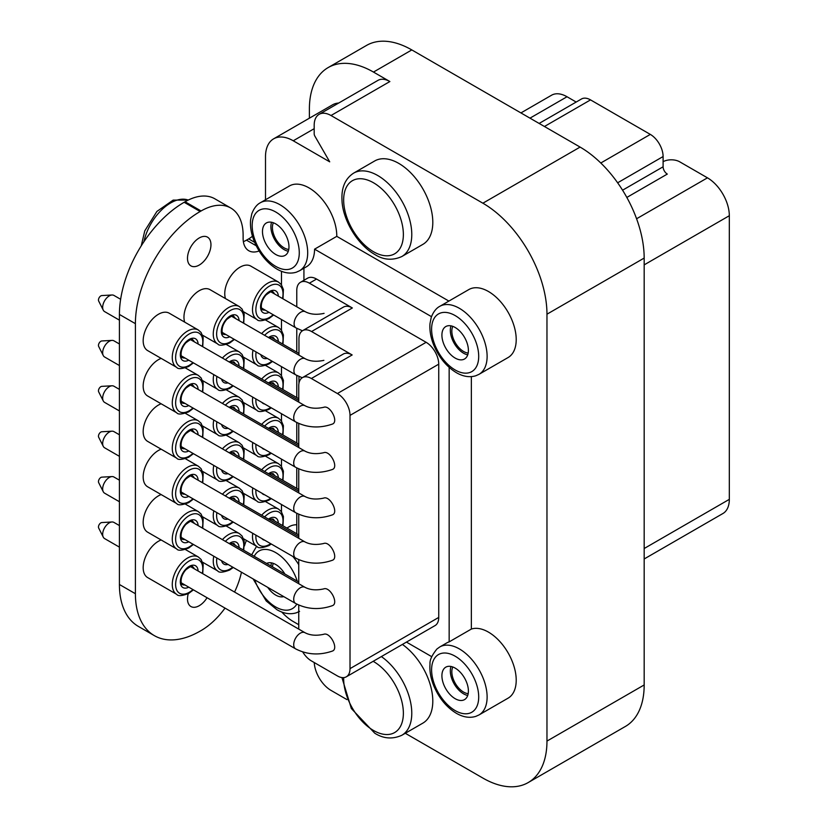 <?xml version="1.0" encoding="UTF-8"?>
<svg xmlns="http://www.w3.org/2000/svg" width="828" height="828" viewBox="0 0 828 828"><rect width="100%" height="100%" fill="white"/><g stroke="black" fill="none" stroke-linecap="round" stroke-linejoin="round"><path stroke-width="1.24" d="M576.184 102.051L567.025 96.752A30.926 17.854 -120 0 0 551.562 95.22L520.926 112.918M644.174 558.972L722.916 513.515A30.926 17.854 -120 0 0 729.323 499.356L729.323 215.715A30.926 17.854 -120 0 0 707.464 177.834L679.705 161.812A11.892 6.862 -0 0 0 663.104 161.698M539.142 123.434L581.484 98.987A18.081 10.433 60 0 1 590.53 99.888L650.322 134.405A18.081 10.433 60 0 1 663.104 156.544L663.104 166.79A5.951 3.436 -120 0 0 667.306 174.077L626.837 197.437M405.285 733.277L482.879 778.072A90.625 52.319 -120 0 0 528.192 782.563L625.409 726.435A90.625 52.319 -120 0 0 644.174 684.953L644.174 258.067A90.625 52.319 -120 0 0 580.097 147.084L411.816 49.928A90.625 52.319 -120 0 0 366.504 45.436L328.157 67.575A90.625 52.319 -120 0 0 309.393 109.068L309.393 118.187M381.366 656.573A48.169 27.81 -120 0 1 409.839 699.029A48.169 27.81 -120 0 1 401.808 735.285L422.829 723.144A48.169 27.81 -120 0 0 430.86 686.898A48.169 27.81 -120 0 0 402.398 644.432M401.808 256.545L422.829 244.405A48.169 27.81 -120 0 0 422.829 188.794A48.169 27.81 -120 0 0 374.66 160.984L353.639 173.124C345.245 178.589 341.364 187.563 341.985 200.034C342.399 218.344 356.206 243.784 374.742 254.455C383.467 260.002 392.493 260.696 401.808 256.545A48.169 27.81 -120 0 0 401.808 200.935A48.169 27.81 -120 0 0 353.639 173.124M281.748 612.016A39.247 22.656 -120 0 0 293.247 621.528L298.753 624.705M314.226 662.535A23.784 13.734 -120 0 0 331.003 690.386L346.953 699.598M528.192 782.563A90.625 52.319 -120 0 0 546.966 741.081L546.966 314.195A90.625 52.319 -120 0 0 482.879 203.202L331.003 115.516A23.784 13.734 -120 0 0 319.111 114.347A23.784 13.734 -120 0 0 314.185 125.235L314.185 133.732A3.571 2.06 -120 0 0 314.919 136.216L329.71 161.833L293.247 140.781A39.247 22.656 -120 0 0 273.623 138.835A39.247 22.656 -120 0 0 265.498 156.802L265.498 199.776M281.468 511.807L281.468 504.5M281.468 466.412L281.468 459.105M281.468 421.017L281.468 413.71M281.468 375.612L281.468 366.618M281.468 330.217L281.468 319.515M281.468 284.822L281.468 271.284M296.776 524.755A39.247 22.656 -120 0 0 289.407 526.587L286.861 528.057M448.89 301.081L336.779 236.353A39.247 22.656 -120 0 0 319.805 196.64A39.247 22.656 -120 0 0 289.407 185.969L260.313 202.767C259.485 203.212 254.931 205.437 251.795 213.841L250.594 219.896C250.035 226.499 251.184 233.506 254.061 240.896C259.226 253.492 266.864 262.89 276.956 269.1C283.766 273.023 290.245 274.037 296.383 272.174L299.56 270.746A39.247 22.656 -120 0 0 299.56 225.423A39.247 22.656 -120 0 0 260.313 202.767M478.988 374.339L508.081 357.541A39.247 22.656 -120 0 0 508.081 312.218A39.247 22.656 -120 0 0 468.834 289.562L439.74 306.36C438.912 306.805 434.358 309.03 431.222 317.434L430.011 323.489C429.453 330.093 430.612 337.089 433.489 344.479C438.654 357.085 446.292 366.483 456.383 372.683C463.194 376.605 469.673 377.63 475.81 375.757L478.988 374.339A39.247 22.656 -120 0 0 478.988 329.016A39.247 22.656 -120 0 0 439.74 306.36M471.36 376.636L471.36 629.052L449.159 641.876L449.159 367.394M449.159 641.876A39.247 22.656 -120 0 0 446.634 642.994L439.74 646.978A39.247 22.656 -120 0 1 478.988 669.635A39.247 22.656 -120 0 1 478.988 714.957L508.081 698.159A39.247 22.656 -120 0 0 509.241 654.927A39.247 22.656 -120 0 0 471.36 629.052M338.683 103.045A39.247 22.656 -120 0 0 332.494 104.856L273.623 138.835M331.003 115.516L389.874 81.537A23.784 13.734 -120 0 0 377.982 80.357L319.111 114.347M389.874 81.537L373.469 72.067A90.625 52.319 -120 0 0 328.157 67.575M259.112 250.977A27.355 15.794 120 0 1 248.793 250.739A27.355 15.794 120 0 1 243.121 238.216L243.121 235.255A59.461 34.331 120 0 0 230.805 208.035L214.835 198.803A59.461 34.331 120 0 0 185.099 201.753L184.168 202.28A91.577 52.868 120 0 0 119.418 314.443L119.418 584.496A91.577 52.868 120 0 0 138.39 626.413L154.36 635.645A91.577 52.868 120 0 0 200.148 631.102L201.08 630.574A59.461 34.331 120 0 0 225.019 608.104M243.38 241.662A27.355 15.794 120 0 0 246.485 240.151L248.679 238.899A23.784 13.734 120 0 0 252.457 236.218M246.423 540.415A27.355 15.794 120 0 0 244.426 545.962M234.562 592.051A59.461 34.331 120 0 0 241.465 572.2M230.805 208.035A59.461 34.331 120 0 0 201.08 210.974L200.148 211.513A91.577 52.868 120 0 0 135.399 323.665L135.399 593.717A91.577 52.868 120 0 0 154.36 635.645M188.256 593.686A16.591 9.574 120 0 0 187.49 598.934A16.591 9.574 120 0 0 190.926 606.531A16.591 9.574 120 0 0 199.227 605.713A16.591 9.574 120 0 0 207.052 597.733M187.49 258.295A16.591 9.574 120 0 0 190.926 265.881A16.591 9.574 120 0 0 199.227 265.063A16.591 9.574 120 0 0 210.064 250.439A16.591 9.574 120 0 0 207.517 237.15A16.591 9.574 120 0 0 194.735 241.59A16.591 9.574 120 0 0 187.49 258.295M158.438 314.267A21.59 12.461 120 0 0 144.341 333.291A21.59 12.461 120 0 0 147.643 350.586L176.747 367.394A21.59 12.461 -60 0 1 176.747 342.461A21.59 12.461 -60 0 1 198.327 329.999L169.233 313.201A21.59 12.461 120 0 0 158.438 314.267M161.149 539.97A21.59 12.461 120 0 0 158.438 541.253A21.59 12.461 120 0 0 144.341 560.277A21.59 12.461 120 0 0 147.643 577.571L176.747 594.38A21.59 12.461 -60 0 1 176.747 569.447A21.59 12.461 -60 0 1 198.327 556.985L185.41 549.533M161.149 494.575A21.59 12.461 120 0 0 158.438 495.858A21.59 12.461 120 0 0 144.341 514.881A21.59 12.461 120 0 0 147.643 532.176L176.747 548.974A21.59 12.461 -60 0 1 176.747 524.052A21.59 12.461 -60 0 1 198.327 511.59L185.41 504.128M161.149 449.18A21.59 12.461 120 0 0 158.438 450.463A21.59 12.461 120 0 0 144.341 469.486A21.59 12.461 120 0 0 147.643 486.781L176.747 503.579A21.59 12.461 -60 0 1 176.747 478.656A21.59 12.461 -60 0 1 198.327 466.195L185.41 458.733M161.149 403.785A21.59 12.461 120 0 0 158.438 405.068A21.59 12.461 120 0 0 144.341 424.091A21.59 12.461 120 0 0 147.643 441.386L176.747 458.184A21.59 12.461 -60 0 1 176.747 433.261A21.59 12.461 -60 0 1 198.327 420.8L185.41 413.338M161.149 358.389A21.59 12.461 120 0 0 158.438 359.673A21.59 12.461 120 0 0 144.341 378.686A21.59 12.461 120 0 0 147.643 395.991L176.747 412.789A21.59 12.461 -60 0 1 176.747 387.866A21.59 12.461 -60 0 1 198.327 375.394L185.41 367.942M202.549 335.195L217.733 343.962A21.59 12.461 -60 0 1 217.733 319.028A21.59 12.461 -60 0 1 239.323 306.567L210.022 289.655A21.59 12.461 120 0 0 199.227 290.721A21.59 12.461 120 0 0 184.696 322.133M273.644 315.002L268.955 318.563C262.248 321.119 258.253 321.44 256.97 319.515A21.59 12.461 -60 0 1 256.97 294.592A21.59 12.461 -60 0 1 278.56 282.131L250.801 266.109A21.59 12.461 120 0 0 240.016 267.175A21.59 12.461 120 0 0 225.485 298.577M336.779 236.353L314.578 249.166L431.491 316.669M302.727 651.946A17.843 10.298 -120 0 0 311.369 660.889L337.4 675.927A17.843 10.298 -120 0 0 346.321 676.807A17.843 10.298 -120 0 0 350.016 668.641L350.016 415.387A17.843 10.298 -120 0 0 337.4 393.538L311.369 378.51L352.159 354.953L311.566 331.531L352.355 307.975L309.393 283.176A17.843 10.298 -120 0 0 300.471 282.286A17.843 10.298 -120 0 0 296.776 290.452L296.776 306.795M296.776 328.343L296.776 352.19M296.776 375.426L296.776 397.585M296.776 422.518L296.776 442.98M296.776 467.913L296.776 488.385M296.776 513.308L296.776 533.781M303.928 268.22L303.928 280.299M406.455 642.093L431.719 656.676M299.56 270.746L306.453 266.761A39.247 22.656 -120 0 0 314.578 249.166M309.393 283.176L316.544 279.046A17.843 10.298 -120 0 0 307.623 278.167L300.471 282.286M316.544 279.046L426.13 342.316A17.843 10.298 -120 0 1 438.736 364.165L438.736 617.419A17.843 10.298 -120 0 1 435.042 625.585L346.321 676.807M352.355 307.975A17.843 10.298 -120 0 0 343.434 307.095L302.655 330.641A17.843 10.298 -120 0 0 298.96 338.807L298.96 355.15M311.566 331.531A17.843 10.298 -120 0 0 302.655 330.641M298.96 376.492L298.96 383.312M352.159 354.953A17.843 10.298 -120 0 0 343.237 354.074L302.448 377.62A17.843 10.298 -120 0 0 298.753 385.786L298.753 402.129M311.369 378.51A17.843 10.298 -120 0 0 302.448 377.62M298.753 423.47L298.753 447.524M298.753 468.865L298.753 492.919M298.753 514.26L298.753 538.314M298.753 559.656L298.753 583.719M298.753 605.061L298.753 629.114M304.983 405.72A9.336 5.392 -60 0 0 295.648 411.112A9.336 5.392 -60 0 0 295.648 421.897C307.209 427.797 319.432 428.531 332.318 424.102C339.087 421.938 330.041 404.654 323.676 407.324C316.275 408.928 310.045 408.401 304.983 405.72L190.616 339.697M304.983 632.706A9.336 5.392 -60 0 0 295.648 638.098A9.336 5.392 -60 0 0 295.648 648.883C307.209 654.782 319.432 655.517 332.318 651.087C339.087 648.924 330.041 631.64 323.676 634.31C316.275 635.914 310.045 635.386 304.983 632.706L190.616 566.683M304.983 587.311A9.336 5.392 -60 0 0 295.648 592.703A9.336 5.392 -60 0 0 295.648 603.488C307.209 609.387 319.432 610.122 332.318 605.692C339.087 603.529 330.041 586.234 323.676 588.915C316.275 590.519 310.045 589.981 304.983 587.311L190.616 521.278M304.983 541.916A9.336 5.392 -60 0 0 295.648 547.308A9.336 5.392 -60 0 0 295.648 558.082C307.209 563.992 319.432 564.727 332.318 560.297C339.087 558.134 330.041 540.839 323.676 543.51C316.275 545.124 310.045 544.586 304.983 541.916L190.616 475.883M304.983 496.521A9.336 5.392 -60 0 0 295.648 501.913A9.336 5.392 -60 0 0 295.648 512.687C307.209 518.597 319.432 519.332 332.318 514.892C339.087 512.739 330.041 495.444 323.676 498.114C316.275 499.719 310.045 499.191 304.983 496.521L190.616 430.488M304.983 451.125A9.336 5.392 -60 0 0 295.648 456.507A9.336 5.392 -60 0 0 295.648 467.292C307.209 473.202 319.432 473.937 332.318 469.497C339.087 467.334 330.041 450.049 323.676 452.719C316.275 454.324 310.045 453.796 304.983 451.125L190.616 385.092M452.781 326.356A16.591 9.574 -120 0 0 463.566 351.465A16.591 9.574 -120 0 0 468.182 353.038M450.991 325.849A18.733 10.816 -120 0 0 463.566 353.214A18.733 10.816 -120 0 0 467.727 354.839M455.152 358.069A18.733 10.816 -120 0 0 464.518 359A18.733 10.816 -120 0 0 464.518 337.369A18.733 10.816 -120 0 0 445.785 326.553A18.733 10.816 -120 0 0 442.918 341.56A18.733 10.816 -120 0 0 455.152 358.069M273.354 222.763A16.591 9.574 -120 0 0 284.139 247.872A16.591 9.574 -120 0 0 288.755 249.445M271.563 222.266A18.733 10.816 -120 0 0 284.139 249.621A18.733 10.816 -120 0 0 288.299 251.257M275.724 254.475A18.733 10.816 -120 0 0 285.091 255.407A18.733 10.816 -120 0 0 285.091 233.775A18.733 10.816 -120 0 0 266.368 222.96A18.733 10.816 -120 0 0 263.49 237.978A18.733 10.816 -120 0 0 275.724 254.475M452.781 666.975A16.591 9.574 -120 0 0 463.566 692.084A16.591 9.574 -120 0 0 468.182 693.657M450.991 666.468A18.733 10.816 -120 0 0 463.566 693.833A18.733 10.816 -120 0 0 467.727 695.468M455.152 698.687A18.733 10.816 -120 0 0 464.518 699.619A18.733 10.816 -120 0 0 464.518 677.987A18.733 10.816 -120 0 0 445.785 667.171A18.733 10.816 -120 0 0 442.918 682.179A18.733 10.816 -120 0 0 455.152 698.687M273.354 563.392A16.591 9.574 -120 0 0 272.464 566.838M271.563 562.885A18.733 10.816 -120 0 0 270.942 565.959M267.713 587.352A18.733 10.816 -120 0 0 275.724 595.094A18.733 10.816 -120 0 0 283.745 596.605M284.853 573.99A18.733 10.816 -120 0 0 266.595 563.454M119.418 365.541L104.597 356.992A9.336 5.392 -60 0 1 103.252 355.512A9.336 5.392 -60 0 1 104.597 346.207A9.336 5.392 -60 0 1 111.987 340.391A9.336 5.392 -60 0 1 113.933 340.815L119.418 343.982M103.252 355.512L98.677 346.446A3.384 1.956 -60 0 1 99.163 343.071A3.384 1.956 -60 0 1 101.844 340.96L111.987 340.391M119.418 410.947L104.597 402.387A9.336 5.392 -60 0 1 103.252 400.907A9.336 5.392 -60 0 1 104.597 391.603A9.336 5.392 -60 0 1 111.987 385.786A9.336 5.392 -60 0 1 113.933 386.221L119.418 389.377M103.252 400.907L98.677 391.851A3.384 1.956 -60 0 1 99.163 388.467A3.384 1.956 -60 0 1 101.844 386.355L111.987 385.786M119.418 456.342L104.597 447.782A9.336 5.392 -60 0 1 103.252 446.313A9.336 5.392 -60 0 1 104.597 437.008A9.336 5.392 -60 0 1 111.987 431.181A9.336 5.392 -60 0 1 113.933 431.616L119.418 434.783M103.252 446.313L98.677 437.246A3.384 1.956 -60 0 1 99.163 433.862A3.384 1.956 -60 0 1 101.844 431.75L111.987 431.181M119.418 501.737L104.597 493.177A9.336 5.392 -60 0 1 103.252 491.708A9.336 5.392 -60 0 1 104.597 482.403A9.336 5.392 -60 0 1 111.987 476.576A9.336 5.392 -60 0 1 113.933 477.011L119.418 480.178M103.252 491.708L98.677 482.641A3.384 1.956 -60 0 1 99.163 479.267A3.384 1.956 -60 0 1 101.844 477.145L111.987 476.576M119.418 547.132L104.597 538.583A9.336 5.392 -60 0 1 103.252 537.103A9.336 5.392 -60 0 1 104.597 527.798A9.336 5.392 -60 0 1 111.987 521.982A9.336 5.392 -60 0 1 113.933 522.406L119.418 525.573M103.252 537.103L98.677 528.036A3.384 1.956 -60 0 1 99.163 524.662A3.384 1.956 -60 0 1 101.844 522.551L111.987 521.982M119.418 320.146L104.597 311.597A9.336 5.392 -60 0 1 103.252 310.117A9.336 5.392 -60 0 1 104.597 300.812A9.336 5.392 -60 0 1 111.987 294.996A9.336 5.392 -60 0 1 113.933 295.42L120.64 299.291M103.252 310.117L98.677 301.05A3.384 1.956 -60 0 1 99.163 297.676A3.384 1.956 -60 0 1 101.844 295.565L111.987 294.996M544.441 126.498L590.53 99.888M600.797 163.002L650.322 134.405M546.966 314.195L644.174 258.067M482.879 203.202L580.097 147.084M373.469 72.067L411.816 49.928M546.966 741.081L644.174 684.953M293.247 140.781L314.185 128.692M135.399 593.717L119.418 584.496M135.399 323.665L119.418 314.443M200.148 211.513L184.168 202.28M201.08 210.974L185.099 201.753M256.225 245.771L246.485 240.151M254.651 242.345L248.679 238.899M337.4 393.538L426.13 342.316M350.016 668.641L438.736 617.419M350.016 415.387L438.736 364.165M455.152 369.961A33.296 19.23 -120 0 0 475.551 340.95A33.296 19.23 -120 0 0 434.762 317.403A33.296 19.23 -120 0 0 455.152 369.961M275.724 266.378A33.296 19.23 -120 0 0 296.124 237.367A33.296 19.23 -120 0 0 255.334 213.821A33.296 19.23 -120 0 0 275.724 266.378M455.152 710.59A33.296 19.23 -120 0 0 475.551 681.579A33.296 19.23 -120 0 0 434.762 658.032A33.296 19.23 -120 0 0 455.152 710.59M298.753 564.696A39.247 22.656 -120 0 0 292.843 556.468M254.672 579.828A33.296 19.23 -120 0 0 275.724 606.996A33.296 19.23 -120 0 0 296.797 604.109M297.231 581.132A33.296 19.23 -120 0 0 275.724 552.618A33.296 19.23 -120 0 0 254.227 556.312M373.511 251.733A42.218 24.374 -120 0 0 399.365 214.949A42.218 24.374 -120 0 0 347.656 185.099A42.218 24.374 -120 0 0 373.511 251.733M343.682 677.615A42.218 24.374 -120 0 0 373.511 730.472A42.218 24.374 -120 0 0 403.371 713.022A42.218 24.374 -120 0 0 373.149 661.313M143.927 241.714A39.247 22.656 -60 0 1 188.235 200.076M617.647 182.791L663.104 156.544M529.982 118.145L567.025 96.752M644.174 548.519L729.323 499.356M644.174 264.867L729.323 215.715M636.587 218.758L707.464 177.834M622.573 190.192L663.104 166.79M269.11 337.917L272.867 337.379A10.205 5.899 -60 0 1 274.503 339.325M267.268 358.41A12.586 7.266 -60 0 1 260.81 354.684M268.469 337.545A12.586 7.266 -60 0 1 278.332 341.54M271.977 361.132A19.21 11.085 -60 0 1 269.442 362.871A19.21 11.085 -60 0 1 256.1 351.962M264.618 335.319A19.21 11.085 -60 0 1 278.632 330.331A19.21 11.085 -60 0 1 282.503 343.951M272.495 361.432L268.955 363.958C262.248 366.514 258.253 366.835 256.97 364.91A21.59 12.461 -60 0 1 253.016 350.182M261.648 333.601A21.59 12.461 -60 0 1 278.56 327.526L265.643 320.063M269.11 383.312L272.867 382.774A10.205 5.899 -60 0 1 274.503 384.73M264.701 404.023A12.586 7.266 -60 0 1 261.917 402.418M268.469 382.94A12.586 7.266 -60 0 1 278.332 386.945M270.694 407.49A19.21 11.085 -60 0 1 269.442 408.266A19.21 11.085 -60 0 1 255.924 398.961M264.618 380.714A19.21 11.085 -60 0 1 278.632 375.736A19.21 11.085 -60 0 1 282.503 389.346M271.274 407.821L268.955 409.363C262.248 411.909 258.253 412.23 256.97 410.315A21.59 12.461 -60 0 1 252.747 397.129M261.648 379.007A21.59 12.461 -60 0 1 278.56 372.921L265.643 365.469M269.11 428.707L272.867 428.169A10.205 5.899 -60 0 1 274.503 430.125M264.701 449.418A12.586 7.266 -60 0 1 261.917 447.813M268.469 428.335A12.586 7.266 -60 0 1 278.332 432.34M270.694 452.885A19.21 11.085 -60 0 1 269.442 453.672A19.21 11.085 -60 0 1 255.924 444.357M264.618 426.12A19.21 11.085 -60 0 1 278.632 421.131A19.21 11.085 -60 0 1 282.503 434.741M271.274 453.216L268.955 454.758C262.248 457.315 258.253 457.625 256.97 455.71A21.59 12.461 -60 0 1 252.747 442.525M261.648 424.402A21.59 12.461 -60 0 1 278.56 418.316L265.643 410.864M269.11 474.102L272.867 473.564A10.205 5.899 -60 0 1 274.503 475.52M264.701 494.813A12.586 7.266 -60 0 1 261.917 493.209M268.469 473.73A12.586 7.266 -60 0 1 278.332 477.735M270.694 498.28A19.21 11.085 -60 0 1 269.442 499.067A19.21 11.085 -60 0 1 255.924 489.752M264.618 471.515A19.21 11.085 -60 0 1 278.632 466.526A19.21 11.085 -60 0 1 282.503 480.147M271.274 498.611L268.955 500.153C262.248 502.71 258.253 503.02 256.97 501.106A21.59 12.461 -60 0 1 252.747 487.92M261.648 469.797A21.59 12.461 -60 0 1 278.56 463.721L265.643 456.259M269.11 519.498L272.867 518.97A10.205 5.899 -60 0 1 274.503 520.915M264.701 540.218A12.586 7.266 -60 0 1 261.917 538.614M268.469 519.135A12.586 7.266 -60 0 1 278.332 523.13M270.694 543.675A19.21 11.085 -60 0 1 269.442 544.462A19.21 11.085 -60 0 1 255.924 535.147M264.618 516.91A19.21 11.085 -60 0 1 278.632 511.921A19.21 11.085 -60 0 1 282.503 525.542M271.274 544.006L268.955 545.548C262.248 548.105 258.253 548.426 256.97 546.501A21.59 12.461 -60 0 1 252.747 533.315M261.648 515.192A21.59 12.461 -60 0 1 278.56 509.116L265.643 501.654M265.167 310.096A10.205 5.899 -60 0 1 262.662 309.662C261.917 311.059 258.75 303.597 265.964 295.058C270.528 291.528 272.826 290.504 272.867 291.984A10.205 5.899 -60 0 1 274.503 293.93M268.996 312.322A12.586 7.266 -60 0 1 260.551 306.764A12.586 7.266 -60 0 1 269.297 291.601A12.586 7.266 -60 0 1 278.332 296.145M273.168 314.723A19.21 11.085 -60 0 1 269.442 317.476A19.21 11.085 -60 0 1 255.924 308.151A19.21 11.085 -60 0 1 271.946 284.935A19.21 11.085 -60 0 1 282.503 298.556M261.513 307.995L296.051 327.94A9.336 5.392 -60 0 1 296.051 317.155A9.336 5.392 -60 0 1 305.387 311.763L270.849 291.818M202.549 380.59L217.733 389.357A21.59 12.461 -60 0 1 213.779 374.629M222.411 358.048A21.59 12.461 -60 0 1 239.323 351.962L226.396 344.51M232.74 385.579A19.21 11.085 -60 0 1 230.205 387.318A19.21 11.085 -60 0 1 216.864 376.409M225.382 359.766A19.21 11.085 -60 0 1 239.395 354.777A19.21 11.085 -60 0 1 243.266 368.388M228.031 382.857A12.586 7.266 -60 0 1 221.573 379.131M229.221 361.981A12.586 7.266 -60 0 1 239.095 365.986M229.873 362.353L233.631 361.815A10.205 5.899 -60 0 1 235.255 363.771M202.549 425.985L217.733 434.752A21.59 12.461 -60 0 1 213.779 420.024M222.411 403.443A21.59 12.461 -60 0 1 239.323 397.368L226.396 389.905M232.74 430.974A19.21 11.085 -60 0 1 230.205 432.713A19.21 11.085 -60 0 1 216.864 421.804M225.382 405.161A19.21 11.085 -60 0 1 239.395 400.172A19.21 11.085 -60 0 1 243.266 413.793M228.031 428.252A12.586 7.266 -60 0 1 221.573 424.526M229.221 407.376A12.586 7.266 -60 0 1 239.095 411.381M229.873 407.749L233.631 407.221A10.205 5.899 -60 0 1 235.255 409.167M202.549 471.38L217.733 480.147A21.59 12.461 -60 0 1 213.779 465.419M222.411 448.838A21.59 12.461 -60 0 1 239.323 442.763L226.396 435.3M232.74 476.369A19.21 11.085 -60 0 1 230.205 478.108A19.21 11.085 -60 0 1 216.864 467.199M225.382 450.556A19.21 11.085 -60 0 1 239.395 445.567A19.21 11.085 -60 0 1 243.266 459.188M228.031 473.647A12.586 7.266 -60 0 1 221.573 469.921M229.221 452.781A12.586 7.266 -60 0 1 239.095 456.777M229.873 453.154L233.631 452.616A10.205 5.899 -60 0 1 235.255 454.562M202.549 516.786L217.733 525.542A21.59 12.461 -60 0 1 213.779 510.814M222.411 494.244A21.59 12.461 -60 0 1 239.323 488.158L226.396 480.695M232.74 521.764A19.21 11.085 -60 0 1 230.205 523.503A19.21 11.085 -60 0 1 216.864 512.594M225.382 495.951A19.21 11.085 -60 0 1 239.395 490.963A19.21 11.085 -60 0 1 243.266 504.583M228.031 519.042A12.586 7.266 -60 0 1 221.573 515.316M229.221 498.177A12.586 7.266 -60 0 1 239.095 502.172M229.873 498.549L233.631 498.011A10.205 5.899 -60 0 1 235.255 499.957M202.549 562.181L217.733 570.947A21.59 12.461 -60 0 1 213.779 556.219M222.411 539.639A21.59 12.461 -60 0 1 239.323 533.553L226.396 526.101M232.74 567.159A19.21 11.085 -60 0 1 230.205 568.908A19.21 11.085 -60 0 1 216.864 558M225.382 541.346A19.21 11.085 -60 0 1 239.395 536.368A19.21 11.085 -60 0 1 243.266 549.978M228.031 564.448A12.586 7.266 -60 0 1 221.573 560.711M229.221 543.572A12.586 7.266 -60 0 1 239.095 547.577M229.873 543.944L233.631 543.406A10.205 5.899 -60 0 1 235.255 545.362M233.931 339.169A19.21 11.085 -60 0 1 230.205 341.923A19.21 11.085 -60 0 1 216.688 332.597A19.21 11.085 -60 0 1 232.709 309.372A19.21 11.085 -60 0 1 243.266 322.992M229.76 336.758A12.586 7.266 -60 0 1 221.304 331.2A12.586 7.266 -60 0 1 230.06 316.048A12.586 7.266 -60 0 1 239.095 320.591M225.92 334.543A10.205 5.899 -60 0 1 223.415 334.108C222.68 335.495 219.513 328.033 226.727 319.494C231.291 315.975 233.589 314.95 233.631 316.42A10.205 5.899 -60 0 1 235.255 318.376M222.266 332.432L295.855 374.918A9.336 5.392 -60 0 1 295.855 364.134A9.336 5.392 -60 0 1 305.19 358.741L231.602 316.265M192.945 407.997A19.21 11.085 -60 0 1 189.219 410.75A19.21 11.085 -60 0 1 175.691 401.425A19.21 11.085 -60 0 1 191.723 378.21A19.21 11.085 -60 0 1 202.28 391.82M188.774 405.585A12.586 7.266 -60 0 1 180.318 400.027A12.586 7.266 -60 0 1 189.074 384.875A12.586 7.266 -60 0 1 198.109 389.419M184.934 403.371A10.205 5.899 -60 0 1 182.429 402.936C181.684 404.323 178.527 396.86 185.741 388.322C190.305 384.803 192.603 383.778 192.645 385.248A10.205 5.899 -60 0 1 194.269 387.204M192.945 453.392A19.21 11.085 -60 0 1 189.219 456.145A19.21 11.085 -60 0 1 175.691 446.82A19.21 11.085 -60 0 1 191.723 423.605A19.21 11.085 -60 0 1 202.28 437.225M188.774 450.981A12.586 7.266 -60 0 1 180.318 445.433A12.586 7.266 -60 0 1 189.074 430.27A12.586 7.266 -60 0 1 198.109 434.814M184.934 448.766A10.205 5.899 -60 0 1 182.429 448.331C181.684 449.728 178.527 442.266 185.741 433.717C190.305 430.198 192.603 429.173 192.645 430.643A10.205 5.899 -60 0 1 194.269 432.599M192.945 498.787A19.21 11.085 -60 0 1 189.219 501.54A19.21 11.085 -60 0 1 175.691 492.215A19.21 11.085 -60 0 1 191.723 469A19.21 11.085 -60 0 1 202.28 482.62M188.774 496.386A12.586 7.266 -60 0 1 180.318 490.828A12.586 7.266 -60 0 1 189.074 475.665A12.586 7.266 -60 0 1 198.109 480.209M184.934 494.161A10.205 5.899 -60 0 1 182.429 493.726C181.684 495.123 178.527 487.661 185.741 479.122C190.305 475.593 192.603 474.568 192.645 476.048A10.205 5.899 -60 0 1 194.269 477.994M192.945 544.182A19.21 11.085 -60 0 1 189.219 546.935A19.21 11.085 -60 0 1 175.691 537.61A19.21 11.085 -60 0 1 191.723 514.395A19.21 11.085 -60 0 1 202.28 528.016M188.774 541.781A12.586 7.266 -60 0 1 180.318 536.223A12.586 7.266 -60 0 1 189.074 521.06A12.586 7.266 -60 0 1 198.109 525.604M184.934 539.566A10.205 5.899 -60 0 1 182.429 539.121C181.684 540.518 178.527 533.056 185.741 524.517C190.305 520.998 192.603 519.974 192.645 521.443A10.205 5.899 -60 0 1 194.269 523.389M192.945 589.588A19.21 11.085 -60 0 1 189.219 592.33A19.21 11.085 -60 0 1 175.691 583.005A19.21 11.085 -60 0 1 191.723 559.79A19.21 11.085 -60 0 1 202.28 573.411M188.774 587.176A12.586 7.266 -60 0 1 180.318 581.618A12.586 7.266 -60 0 1 189.074 566.466A12.586 7.266 -60 0 1 198.109 571.01M184.934 584.961A10.205 5.899 -60 0 1 182.429 584.527C181.684 585.913 178.527 578.451 185.741 569.912C190.305 566.393 192.603 565.369 192.645 566.838A10.205 5.899 -60 0 1 194.269 568.784M192.945 362.602A19.21 11.085 -60 0 1 189.219 365.345A19.21 11.085 -60 0 1 175.691 356.019A19.21 11.085 -60 0 1 191.723 332.804A19.21 11.085 -60 0 1 202.28 346.425M188.774 360.19A12.586 7.266 -60 0 1 180.318 354.632A12.586 7.266 -60 0 1 189.074 339.48A12.586 7.266 -60 0 1 198.109 344.024M184.934 357.975A10.205 5.899 -60 0 1 182.429 357.541C181.684 358.928 178.527 351.465 185.741 342.927C190.305 339.408 192.603 338.383 192.645 339.853A10.205 5.899 -60 0 1 194.269 341.798M478.988 714.957L475.81 716.375C469.673 718.249 463.194 717.224 456.383 713.312C446.292 707.102 438.654 697.704 433.489 685.098C430.612 677.708 429.453 670.711 430.011 664.108C429.577 660.289 431.885 655.259 436.915 649.017L439.74 646.978M299.56 611.364L296.383 612.792C290.245 614.666 283.766 613.641 276.956 609.718L266.202 600.952L253.12 578.927M256.587 546.283L251.681 554.843M401.808 735.285C392.493 739.435 383.467 738.731 374.742 733.194L351.331 708.509L341.933 677.563M141.236 245.875L144.765 230.877L156.906 211.43L173.155 200.117L188.287 200.045M282.979 344.22L283.404 334.926L281.323 330.01L278.56 327.526M256.97 364.91L243.535 357.158M298.96 353.452L270.849 337.213M282.979 389.626L283.404 380.321L281.323 375.405L278.56 372.921M256.97 410.315L243.535 402.553M298.753 398.723L270.849 382.619M282.979 435.021L283.404 425.716L281.323 420.81L278.56 418.316M256.97 455.71L243.535 447.948M298.753 444.129L270.849 428.014M282.979 480.416L283.404 471.111L281.323 466.205L278.56 463.721M256.97 501.106L243.535 493.353M298.753 489.524L270.849 473.409M282.979 525.811L283.404 516.517L281.323 511.6L278.56 509.116M256.97 546.501L243.535 538.749M298.753 534.919L270.849 518.804M282.979 298.825L283.404 289.531L281.323 284.615L278.56 282.131M256.97 319.515L243.535 311.763M296.051 327.94L302.437 330.776M305.387 311.763C310.448 314.433 316.679 314.971 324.079 313.367M217.733 389.357C219.016 391.271 223.001 390.961 229.718 388.404L233.258 385.869M243.742 368.667L244.167 359.362L242.087 354.456L239.323 351.962M298.753 400.431L231.602 361.66M217.733 434.752C219.016 436.666 223.001 436.356 229.718 433.8L233.258 431.274M243.742 414.062L244.167 404.757L242.087 399.852L239.323 397.368M298.753 445.826L231.602 407.055M217.733 480.147C219.016 482.072 223.001 481.751 229.718 479.195L233.258 476.669M243.742 459.457L244.167 450.163L242.087 445.247L239.323 442.763M298.753 491.221L231.602 452.45M217.733 525.542C219.016 527.467 223.001 527.146 229.718 524.6L233.258 522.064M243.742 504.852L244.167 495.558L242.087 490.642L239.323 488.158M298.753 536.616L231.602 497.856M217.733 570.947C219.016 572.862 223.001 572.541 229.718 569.995L233.258 567.459M243.742 550.258L244.167 540.953L242.087 536.037L239.323 533.553M298.753 582.012L231.602 543.251M217.733 343.962C219.016 345.876 223.001 345.555 229.718 343.009L234.407 339.439M243.742 323.272L244.167 313.967L242.087 309.051L239.323 306.567M295.855 374.918L302.23 377.754M305.19 358.741C310.241 361.412 316.472 361.95 323.883 360.346M176.747 412.789C178.02 414.704 182.015 414.383 188.722 411.837L193.421 408.266M202.756 392.099L203.171 382.795L201.09 377.889L198.327 375.394M295.648 467.292L181.28 401.259M176.747 458.184C178.02 460.099 182.015 459.788 188.722 457.232L193.421 453.661M202.756 437.494L203.171 428.19L201.09 423.284L198.327 420.8M295.648 512.687L181.28 446.654M176.747 503.579C178.02 505.504 182.015 505.183 188.722 502.627L193.421 499.056M202.756 482.89L203.171 473.595L201.09 468.679L198.327 466.195M295.648 558.082L181.28 492.06M176.747 548.974C178.02 550.899 182.015 550.579 188.722 548.022L193.421 544.462M202.756 528.285L203.171 518.99L201.09 514.074L198.327 511.59M295.648 603.488L181.28 537.455M176.747 594.38C178.02 596.295 182.015 595.974 188.722 593.428L193.421 589.857M202.756 573.69L203.171 564.385L201.09 559.469L198.327 556.985M295.648 648.883L181.28 582.85M176.747 367.394C178.02 369.309 182.015 368.988 188.722 366.442L193.421 362.871M202.756 346.704L203.171 337.4L201.09 332.483L198.327 329.999M295.648 421.897L181.28 355.864"/></g></svg>
